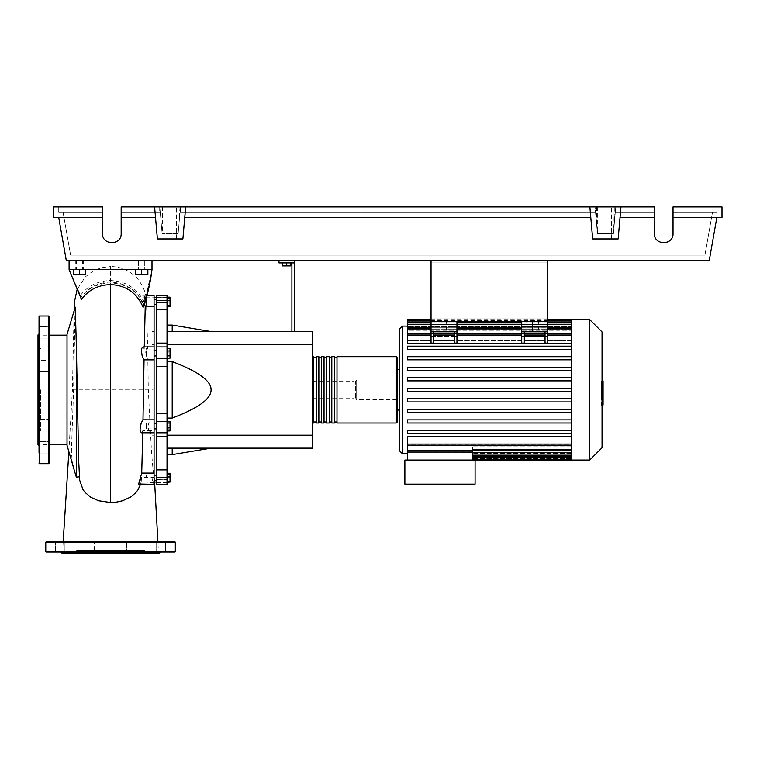 <?xml version="1.0" encoding="UTF-8"?>
<svg xmlns="http://www.w3.org/2000/svg" width="760" height="760" viewBox="0 0 760 760"><rect width="100%" height="100%" fill="white"/><g stroke="black" fill="none" stroke-linecap="round" stroke-linejoin="round"><path stroke-width="0.57" stroke-dasharray="3.8 2.85" d="M547.628 262.894L547.628 318.858L547.628 262.894L547.628 318.858L547.628 262.894L431.043 262.894L431.043 318.858L431.043 262.894L547.628 262.894L431.043 262.894L431.043 318.858L547.628 318.858L431.043 318.858L431.043 262.894L547.628 262.894M524.314 331.806L524.314 336.519L521.721 336.519L521.721 343.102L521.721 335.635L521.721 340.689L456.95 340.689L521.721 340.689L521.721 335.407L456.95 335.407L456.95 343.102L456.95 331.806L454.356 331.806L456.95 331.806L456.95 321.442L431.043 321.442L456.95 321.442L431.043 321.442L431.043 260.3L547.628 260.3L431.043 260.3L431.043 321.442L431.043 260.3L547.628 260.3L547.628 331.806L521.721 331.806L524.314 331.806L524.314 343.102L524.314 334.077L524.314 340.689L545.043 340.689L545.043 331.806L547.628 331.806L547.628 343.102L547.628 335.635L547.628 343.102L545.043 343.102L545.043 334.077L545.043 340.689L524.314 340.689L524.314 331.806L545.043 331.806L545.043 336.452L524.314 336.452L545.043 336.452L545.043 340.689L545.043 335.635L545.043 343.102L545.043 331.806M521.721 335.635L456.95 335.635L521.721 335.635L521.721 334.077L521.721 335.635L456.95 335.635L456.95 334.077L456.95 343.102L454.356 343.102L454.356 331.806L454.356 336.452L433.627 336.452L433.627 340.689L454.356 340.689L454.356 334.077L454.356 343.102L454.356 331.806L431.043 331.806L431.043 321.442L547.628 321.442L547.628 333.801L521.721 333.801L521.721 343.102L524.314 343.102L524.314 336.519M146.3 301.805L146.3 304.399L146.3 301.805M156.664 301.805L156.664 304.399L156.664 301.805M154.071 389.842L154.071 482.03L154.071 389.842L154.071 448.144L152 448.144L152 331.55L152 448.144L154.071 448.144L154.071 435.185L152 435.185L154.071 435.185L154.071 389.842L152 389.842L152 331.55L152 389.842L154.071 389.842L154.071 331.55L152 331.55L154.071 331.55L154.071 344.508L152 344.508L154.071 344.508L154.071 389.842L154.071 331.55L152 331.55L154.071 331.55L154.071 448.144L152 448.144L154.071 448.144L154.071 297.663L154.071 389.842M156.664 389.842L156.664 482.03L156.664 389.842M154.071 350.787L146.3 350.787L146.3 355.965L146.3 350.787L146.3 355.965L146.3 350.787L156.664 350.787L156.664 355.965L156.664 350.787M154.071 355.965L156.664 355.965M156.664 428.906L156.664 423.719L156.664 428.906L156.664 423.719L156.664 428.906L146.3 428.906L146.3 423.719L146.3 428.906L146.3 423.719L146.3 428.906L154.071 428.906M146.3 477.888L146.3 475.294L146.3 477.888M156.664 477.888L156.664 475.294L156.664 477.888M156.664 423.719L154.071 423.719M354.094 389.842L354.094 398.135L354.094 389.842M312.635 389.842L312.635 398.135L312.635 389.842M290.871 262.894L290.871 265.895L290.871 262.894L286.729 262.894L290.871 262.894L290.871 265.895L282.577 265.895L290.871 265.895L282.577 265.895L282.577 262.894L282.577 265.895L282.577 262.894L286.729 262.894L286.729 265.895L286.729 262.894L282.577 262.894L290.871 262.894L286.729 262.894L286.729 265.895M286.729 262.894L282.577 262.894M291.906 331.55L291.906 262.894L278.958 262.894L278.958 260.3L294.5 260.3L294.5 331.55L291.906 331.55L294.5 331.55M294.5 262.894L291.906 262.894M294.5 260.3L278.958 260.3M167.029 448.144L167.029 418.076L167.029 448.144L172.207 448.144L167.029 448.144L167.029 454.623L167.029 448.144L312.635 448.144L312.635 344.508L167.029 344.508L167.029 361.608L167.029 344.508M312.635 435.185L167.029 435.185M172.207 418.076L167.029 418.076L167.029 361.608L172.207 361.608C198.322 371.526 211.27 380.94 211.071 389.842C211.27 398.753 198.322 408.167 172.207 418.076L172.207 361.608M312.635 344.508L312.635 331.55L167.029 331.55L172.207 331.55L167.029 331.55L167.029 325.071L167.029 331.55M211.071 331.55L172.207 331.55L211.071 331.55M211.071 448.144L172.207 448.144L211.071 448.144M167.029 361.608L167.029 418.076M172.207 331.55L172.207 325.071M172.207 454.623L172.207 448.144M167.029 425.077L167.029 430.939L167.029 421.686L167.029 425.077L170.031 425.077L170.031 430.939M170.031 421.686L170.031 425.077M167.029 429.695L170.031 429.695M167.029 473.736L167.029 482.03L167.029 473.736L170.031 473.736L170.031 482.03L170.031 473.736M167.029 477.888L170.031 477.888M167.029 295.327L167.029 484.367L167.029 479.247L167.029 482.039L170.031 482.03M167.029 481.27L167.029 473.262L167.029 482.505L167.029 481.27L170.031 481.27M167.029 476.644L170.031 476.644M170.031 473.262L170.031 482.505M167.029 474.497L170.031 474.497M167.029 479.123L170.031 479.123M167.029 431.101L167.029 428.706L170.031 428.706L170.031 431.101L170.031 421.524L170.031 428.706L167.029 428.706L167.029 431.101L170.031 431.101M167.029 421.524L167.029 428.706L167.029 423.918L170.031 423.918L167.029 423.918L167.029 421.524L170.031 421.524M170.031 352.137L170.031 357.998L170.031 348.755L170.031 352.137L167.029 352.137L167.029 356.763L170.031 356.763M167.029 356.763L167.029 357.998L170.031 357.998M167.029 357.998L167.029 354.616L170.031 354.616M167.029 354.616L167.029 349.99L170.031 349.99M167.029 349.99L167.029 348.755L170.031 348.755M167.029 348.755L167.029 352.137M170.031 297.663L170.031 305.947L170.031 297.663L167.029 297.663L167.029 301.805L170.031 301.805L167.029 301.805L167.029 305.947L170.031 305.947L167.029 305.947L167.029 297.663L170.031 297.663M170.031 297.179L170.031 306.432M167.029 298.423L167.029 306.432L167.029 297.179L167.029 298.423L170.031 298.423M167.029 303.041L170.031 303.041M167.029 350.987L167.029 355.775L167.029 348.593L167.029 350.987L170.031 350.987L170.031 358.169M170.031 348.593L170.031 350.987M167.029 355.775L167.029 358.169L167.029 355.775L170.031 355.775M167.029 309.785L156.664 309.785L156.664 302.385L167.029 302.385M156.664 309.785L156.664 343.102L167.029 343.102M167.029 346.959L156.664 346.959L167.029 346.959L156.664 346.959L156.664 343.102M156.664 300.19L156.664 297.141L156.664 300.19L167.029 300.19L167.029 297.141L167.029 300.438L156.664 300.19M167.029 436.591L156.664 436.591L156.664 432.734L167.029 432.791M156.664 479.503L156.664 482.552L156.664 479.503L167.029 479.503L167.029 482.552L167.029 479.247L156.664 479.503M156.664 436.591L156.664 469.898L167.029 469.898M167.029 477.308L156.664 477.308L156.664 469.898M167.029 421.344L156.664 421.344L156.664 413.402L167.029 413.402M167.029 366.291L156.664 366.291L156.664 413.402M156.664 366.291L156.664 358.349L167.029 358.349M156.664 421.344L156.664 432.791M156.664 477.308L156.664 484.367L156.664 482.039L156.664 484.367L167.029 484.367L167.029 482.039L156.664 482.039L167.029 482.039M156.664 295.327L156.664 302.385M156.664 346.93L156.664 358.349M312.635 421.971L312.635 357.722L312.635 421.971M313.671 356.677L313.671 423.006M397.1 357.722L397.1 421.971M316.264 357.722L316.264 421.971L316.264 357.722M313.671 357.722L313.671 421.971L313.671 357.722M321.442 357.722L321.442 421.971L321.442 357.722M318.858 357.722L318.858 421.971L318.858 357.722M326.629 357.722L326.629 421.971L326.629 357.722M324.035 357.722L324.035 421.971L324.035 357.722M331.806 357.722L331.806 421.971L331.806 357.722M329.222 357.722L329.222 421.971L329.222 357.722M336.993 357.722L336.993 421.971L336.993 357.722M334.4 357.722L334.4 421.971L334.4 357.722M336.993 423.006L336.993 356.677M334.4 356.677L334.4 423.006M331.806 423.006L331.806 356.677M329.222 356.677L329.222 423.006M326.629 423.006L326.629 356.677M324.035 356.677L324.035 423.006M321.442 423.006L321.442 356.677M318.858 356.677L318.858 423.006M316.264 423.006L316.264 356.677M538.564 331.806L532.342 331.806L538.564 331.806L532.342 331.806L538.564 331.806L538.564 321.442L538.564 331.806M532.342 321.442L532.342 331.806L532.342 321.442L538.564 321.442L532.342 321.442M446.329 331.806L440.106 331.806L446.329 331.806L440.106 331.806L446.329 331.806L446.329 321.442L446.329 331.806M440.106 321.442L440.106 331.806L440.106 321.442L446.329 321.442L440.106 321.442M399.693 450.993L399.693 328.7M399.693 369.635L399.693 410.058L399.693 369.635M397.1 369.635L397.1 410.058L397.1 369.635M407.464 453.577L407.464 444.286L571.244 444.286L571.244 438.995L571.244 444.286L407.464 444.286L407.464 453.577M571.244 436.259L407.464 436.259L407.464 452.058L472.492 452.361L472.492 446.053L472.492 460.056L475.085 460.056L475.085 484.158L404.871 484.158L404.871 460.056L475.085 460.056L407.464 460.056L472.492 460.056L472.492 449.435L571.244 449.435L571.244 456.674L571.244 436.259L571.244 444.058L571.244 438.995L407.464 438.995L407.464 436.259L407.464 438.995L571.244 438.995L571.244 445.284L571.244 432.924L571.244 436.259L571.244 433.533L407.464 433.533L407.464 430.416L571.244 430.416L571.244 422.997L571.244 430.416L407.464 430.416L407.464 433.533L571.244 433.533L407.464 433.533L407.464 430.416L571.244 430.416L571.244 432.924L571.244 430.416M571.244 422.997L407.464 422.997L407.464 419.89L571.244 419.89L571.244 412.462L571.244 419.89L407.464 419.89L407.464 422.997L571.244 422.997L407.464 422.997L407.464 419.89L571.244 419.89L571.244 422.997L571.244 419.89M571.244 412.462L407.464 412.462L407.464 409.355L571.244 409.355L571.244 401.935L571.244 409.355L407.464 409.355L407.464 412.462L571.244 412.462L407.464 412.462L407.464 409.355L571.244 409.355L571.244 412.462L571.244 409.355M571.244 401.935L407.464 401.935L407.464 398.82L571.244 398.82L571.244 391.4L571.244 398.82L407.464 398.82L407.464 401.935L571.244 401.935L407.464 401.935L407.464 398.82L571.244 398.82L571.244 401.935L571.244 398.82M571.244 391.4L407.464 391.4L407.464 388.293L571.244 388.293L571.244 380.865L571.244 388.293L407.464 388.293L407.464 391.4L571.244 391.4L571.244 389.842L571.244 391.4L407.464 391.4L407.464 388.293L571.244 388.293L571.244 389.842L571.244 370.338L571.244 377.758L407.464 377.758L407.464 380.865L407.464 377.758L407.464 380.865L571.244 380.865L407.464 380.865L571.244 380.865L571.244 379.078L571.244 380.865M571.244 370.338L571.244 368.305L571.244 370.338L407.464 370.338L407.464 367.222L407.464 370.338L571.244 370.338L407.464 370.338L407.464 367.222L571.244 367.222L571.244 359.803L571.244 367.222L407.464 367.222M571.244 359.803L571.244 357.533L571.244 359.803L407.464 359.803L407.464 356.697L407.464 359.803L571.244 359.803L407.464 359.803L407.464 356.697L571.244 356.697L571.244 349.267L571.244 356.697L407.464 356.697M571.244 349.267L571.244 346.76L571.244 349.267L407.464 349.267L407.464 346.161L571.244 346.161L571.244 343.434L571.244 346.161L407.464 346.161L407.464 349.267L571.244 349.267L407.464 349.267L407.464 346.161L571.244 346.161L571.244 346.76L571.244 346.161M571.244 320.445L571.244 329.166L407.464 329.166L571.244 329.166L571.244 320.445L571.244 326.743L571.244 326.125L407.464 326.125L571.244 326.125L571.244 326.743L407.464 326.743L571.244 326.743L571.244 320.445L407.464 320.445L407.464 327.265L407.464 326.743L407.464 327.265L571.244 327.265L407.464 327.265L407.464 322.943L407.464 330.258L407.464 329.166L407.464 330.258L571.244 330.258L407.464 330.258L407.464 327.332L407.464 343.434L407.464 340.689L431.043 340.689L431.043 335.407L407.464 335.407L407.464 333.63L571.244 333.63L571.244 330.258L571.244 333.63L407.464 333.63L407.464 335.407L431.043 335.407L431.043 340.689L407.464 340.689L407.464 343.434L571.244 343.434L571.244 335.635L571.244 343.434M407.464 320.445L407.464 319.627M397.1 399.693L397.1 380L397.1 399.693L356.677 399.693L356.677 380L355.642 381.035L355.642 398.658L355.642 381.035M397.1 380L356.677 380L356.677 399.693L355.642 398.658M571.244 460.056L571.244 453.558L472.492 453.558L571.244 453.558L571.244 460.056L571.244 452.428L472.492 452.428L571.244 452.428L571.244 459.249L571.244 449.435L472.492 449.435L472.492 460.056M407.464 452.058L407.464 460.056M571.244 446.053L472.492 446.053L571.244 446.053L571.244 449.435L571.244 446.053M571.244 450.519L472.492 450.519L571.244 450.519L571.244 452.428L571.244 450.519M571.244 452.95L472.492 452.95L571.244 452.95L571.244 453.558L571.244 452.95M433.627 335.635L433.627 343.102L433.627 334.077L433.627 340.689L433.627 334.077L433.627 335.635L454.356 335.635M431.043 336.519L431.043 343.102L431.043 334.077L431.043 343.102L433.627 343.102L433.627 336.519L431.043 336.519L431.043 331.806L433.627 331.806L433.627 336.452L454.356 336.452L454.356 340.689L433.627 340.689L433.627 331.806L454.356 331.806M547.628 335.407L547.628 340.689L571.244 340.689L571.244 334.077L571.244 340.689L571.244 335.407L571.244 340.689L547.628 340.689L547.628 334.077L547.628 340.689L547.628 335.407L571.244 335.407L547.628 335.407L547.628 333.801L547.628 335.407M407.464 335.635L407.464 340.689L407.464 335.635L431.043 335.635L431.043 334.077L431.043 335.635L407.464 335.635L431.043 335.635M547.628 331.806L521.721 331.806L521.721 336.519M456.95 331.806L431.043 331.806M524.314 335.635L524.314 334.077L524.314 335.635L545.043 335.635L545.043 334.077L545.043 335.635L524.314 335.635L545.043 335.635M456.95 335.635L456.95 340.689L456.95 335.407L521.721 335.407L521.721 333.801L547.628 333.801L547.628 326.629L521.721 326.629L547.628 326.629L547.628 321.442L521.721 321.442L521.721 331.806M433.627 331.806L433.627 336.519M547.628 335.635L547.628 334.077L547.628 335.635L571.244 335.635L571.244 334.077L571.244 335.635L547.628 335.635L571.244 335.635M521.721 326.629L521.721 333.801L521.721 321.442L547.628 321.442L521.721 321.442L521.721 326.629M456.95 333.801L431.043 333.801L431.043 335.407L431.043 333.801L456.95 333.801L456.95 326.629L431.043 326.629L456.95 326.629L456.95 333.801M431.043 326.629L431.043 333.801L431.043 326.629M456.95 321.442L456.95 326.629L456.95 321.442M571.244 335.407L571.244 328.89L571.244 335.407M407.464 322.002L407.464 326.743L407.464 322.002L571.244 322.002M407.464 324.501L407.464 329.166L407.464 322.943L407.464 324.501L571.244 324.501L571.244 330.258L571.244 322.943L571.244 329.166L571.244 322.943L571.244 324.501L407.464 324.501L571.244 324.501M407.464 328.89L407.464 333.63L407.464 327.332L407.464 328.89L571.244 328.89L571.244 327.332L571.244 333.63L571.244 327.332L571.244 328.89L407.464 328.89L571.244 328.89M571.244 321.185L571.244 326.125L571.244 319.627L571.244 321.185L407.464 321.185L571.244 321.185M571.244 319.627L571.244 379.078L571.244 377.758L407.464 377.758M571.244 433.533L571.244 388.293M407.464 444.058L407.464 438.995L407.464 445.616L407.464 444.058L571.244 444.058M571.244 450.803L571.244 444.286L571.244 452.361L571.244 450.803L407.464 450.803M589.722 460.056L589.722 319.627M602.043 447.735L602.043 331.949M603.079 394.088L603.079 389.861L603.079 394.088L601.331 394.088L601.331 384.826L601.331 394.867L601.331 394.088L603.079 394.088M603.079 385.595L603.079 389.861L603.079 384.826L603.079 385.595L601.331 385.595L603.079 385.595M603.079 384.826L601.331 384.826M603.079 394.867L601.331 394.867L603.079 394.867M602.043 405.004L601.331 405.004L601.331 381.102L601.331 405.004L603.079 405.004L603.079 381.102L603.079 398.791L603.079 389.861L601.331 389.861L601.331 398.791L601.331 380.902L601.331 389.861L603.079 389.861L603.079 380.902M602.043 398.791L601.331 398.791M602.043 396.644L603.079 396.644M602.043 380.902L601.331 380.902M603.079 383.049L602.043 383.049M603.079 384.798L601.331 384.798L603.079 384.798M603.079 392.074L603.079 381.092L603.079 398.601L603.079 381.102L601.331 381.102L601.331 398.601L601.331 381.092L601.331 394.905L601.331 381.102L601.331 392.074L601.331 381.102L603.079 381.102L603.079 392.074L601.331 392.074M601.331 402.724L601.331 405.374L601.331 402.724M603.079 400.083L603.079 402.724L603.079 400.083L601.331 400.083M603.079 405.374L603.079 402.724L603.079 405.374M602.043 405.374L601.331 405.374M603.079 381.102L601.331 381.092L603.079 381.102M603.079 398.591L601.331 398.591M603.079 387.78L601.331 387.78L603.079 387.78M603.079 398.601L601.331 398.601L603.079 398.601M603.079 394.905L601.331 394.905M431.043 318.858L547.628 318.858L431.043 318.858M547.628 260.3L547.628 321.442L547.628 260.3L431.043 260.3M431.043 321.442L547.628 321.442L431.043 321.442M73.236 269.629L83.6 269.629L75.306 269.629L79.458 269.629L79.458 274.398L73.236 274.398L85.671 274.398L73.236 274.398L73.236 269.629L73.236 274.398L73.236 269.629L79.458 269.629L73.236 269.629L79.458 269.629L79.458 274.398L85.671 274.398L85.671 269.629L79.458 269.629L85.671 269.629L85.671 274.398L85.671 269.629L76.342 269.629L79.458 269.629L79.458 274.398M79.458 260.3L75.306 260.3L79.458 260.3M147.858 269.629L147.858 274.398L147.858 269.629L138.529 269.629L141.636 269.629L141.636 274.398L147.858 274.398L135.423 274.398L141.636 274.398L135.423 274.398L135.423 269.629L147.858 269.629L147.858 274.398L141.636 274.398L141.636 269.629L135.423 269.629L135.423 274.398L135.423 269.629L141.636 269.629L138.529 269.629L141.636 269.629L141.636 274.398M141.636 260.3L144.742 260.3L141.636 260.3M67.022 445.293L67.022 334.4M43.178 389.842L43.178 444.514L43.178 389.842M74.774 472.026L72.133 460.683L71.402 451.269L73.596 389.842L75.069 306.688M75.24 307.144L76.228 339.425M67.022 389.842L67.022 335.179L67.022 389.842M79.458 269.629L85.671 269.629M141.636 269.629L135.423 269.629M141.227 481.46L141.512 477.565L154.071 477.565L154.071 484.367L154.071 481.166L152.684 482.267L150.47 482.552L141.227 481.46L140.524 484.367M154.603 482.03L154.071 474.259L154.071 482.552L154.071 477.565M154.071 306.613L146.632 306.613C143.792 297.834 143.431 289.465 146.433 302.128L154.071 302.128L145.426 302.128L146.1 297.749L146.433 302.128L144.162 295.327L154.071 295.327L154.071 484.367L153.244 484.367L154.071 482.676M146.632 306.613L147.639 349.03L146.528 346.902L145.53 353.438L147.791 359.86L154.071 359.851L147.829 359.851L148.333 389.842L149.815 419.843L147.877 426.312L149.331 432.791L150.375 430.654C151.278 449.483 152.314 463.628 153.491 473.081L152.551 480.215L153.244 484.367M147.639 349.03L154.071 349.03L154.071 346.902L154.071 349.03L144.239 349.03L144.276 346.902M149.768 419.834L154.071 419.834L149.815 419.843M142.747 432.791L142.785 430.654L154.071 430.654L154.071 432.791L154.071 430.654L150.375 430.654M153.491 473.081L154.071 473.081M141.512 477.565L138.843 484.367M142.785 430.654L141.502 432.791M143.004 346.902L144.239 349.03M144.581 303.848L142.785 295.45L145.426 302.128M74.129 309.909L72.409 389.842L148.333 389.842M80.446 295.355L80.797 297.255C88.217 288.03 98.135 283.252 110.542 282.919C126.103 283.698 137.246 290.842 143.972 304.351L144.628 303.335C138.149 288.962 126.787 281.361 110.542 280.516C97.907 280.858 87.865 285.808 80.446 295.355L69.094 269.629L152 269.629L69.094 269.629L81.063 297.322C88.094 287.536 97.916 282.445 110.542 282.055C127.148 283.081 138.244 291.166 143.83 306.318M144.628 303.335L152 269.629L69.094 269.629L152 269.629L69.094 269.629L80.797 297.255M143.972 304.351L152 269.629L152 260.3L69.094 260.3L69.094 269.629L69.094 260.3L152 260.3L69.094 260.3L69.094 269.629M81.453 299.421L81.063 297.322M77.168 389.633L79.363 476.805M68.865 451.668L72.409 389.842L73.596 389.842M79.496 476.786L79.648 479.949M110.542 547.894L158.222 547.894L110.542 547.894M152 260.3L152 269.629L152 260.3L69.094 260.3M38 444.771L38 334.923M40.593 389.842L40.593 431.119L40.593 389.842M49.4 463.173L49.4 316.521M39.035 452.998L49.4 452.998L49.4 441.598L49.4 452.998L49.4 447.298L49.4 452.998L39.035 452.998L39.035 326.695L39.035 338.095L39.035 326.695L49.4 326.695L49.4 338.095L49.4 326.695L39.035 326.695M39.035 389.842L39.035 332.395L39.035 338.095L49.4 338.095L49.4 332.395L49.4 338.095L39.035 338.095M39.035 360.354L39.035 371.754L39.035 360.354L39.035 371.754L49.4 371.754L49.4 360.354L39.035 360.354L39.035 371.754L49.4 371.754L49.4 360.354L49.4 371.754L49.4 360.354L39.035 360.354M39.035 409.611L39.035 419.339L39.035 407.94L39.035 419.339L39.035 407.94L49.4 407.94L49.4 419.339L49.4 407.94L49.4 419.339L39.035 419.339L49.4 419.339L49.4 407.94L39.035 407.94M49.4 447.298L49.4 441.598L49.4 447.298M39.035 447.298L39.035 441.598L49.4 441.598L39.035 441.598M38 389.842L38 348.574L38 389.842M144.457 553.071L76.627 553.071L144.457 553.071L144.457 550.477L76.627 550.477L76.627 553.071M174.8 541.671L46.293 541.671M174.8 552.035L46.293 552.035M156.503 552.035L129.58 552.035L156.503 552.035M110.542 552.035L55.613 552.035L60.278 552.035L55.613 552.035L55.613 541.671L64.942 541.671L55.613 541.671L55.613 552.035M60.8 552.035L64.942 552.035L60.8 552.035M160.816 541.671L165.48 541.671L160.816 541.671M136.03 552.035L126.701 552.035L136.03 552.035L126.701 552.035L136.03 552.035L136.03 541.671L126.701 541.671L126.701 552.035L126.701 541.671L136.03 541.671L126.701 541.671L136.03 541.671L136.03 552.035M86.431 541.671L94.392 541.671L94.392 552.035L94.392 541.671L85.063 541.671L85.063 552.035L85.063 541.671L94.392 541.671L86.431 541.671M60.278 541.671L64.942 541.671L60.278 541.671M159.258 553.071L61.836 553.071M76.627 550.477L144.457 550.477M163.923 206.929L176.358 206.929L163.923 206.929L176.358 206.929L163.923 206.929L163.923 238.953L163.923 206.929M176.358 238.953L176.358 206.929L176.358 238.953L163.923 238.953L176.358 238.953M599.193 206.929L611.629 206.929L599.193 206.929L611.629 206.929L599.193 206.929L599.193 238.953L599.193 206.929M611.629 238.953L611.629 206.929L611.629 238.953L599.193 238.953L611.629 238.953M654.379 217.597L620.017 217.597L654.379 217.597L620.017 217.597L620.958 206.929L654.379 206.929L121.172 206.929L597.673 206.929L595.061 206.929L597.417 233.766L613.406 233.766L615.277 212.42L654.379 212.42L615.277 212.42L613.406 233.766L597.417 233.766L595.545 212.42L597.417 233.766L613.406 233.766L615.277 212.42L654.379 212.42L615.277 212.42L615.752 206.929L654.379 206.929L654.379 233.614C653.923 245.594 673.483 245.594 673.028 233.614L673.028 206.929L673.028 233.614L673.028 206.929L722 206.929L722 217.597L673.028 217.597M654.379 233.614C653.923 245.594 673.483 245.594 673.028 233.614M597.673 206.929L597.673 233.766L595.061 206.929L596.543 206.929L595.061 206.929L595.545 212.42L179.996 212.42L595.545 212.42L179.996 212.42L178.134 233.766L162.136 233.766L160.274 212.42L121.172 212.42L121.172 233.614L121.172 206.929L121.172 212.42L160.274 212.42L121.172 212.42L160.274 212.42L162.136 233.766L159.79 206.929L161.253 206.929L159.79 206.929L162.136 233.766L159.79 206.929L160.636 216.59L161.253 206.929M102.514 217.597L53.542 217.597L53.542 206.929L102.514 206.929L58.729 206.929L102.514 206.929L102.514 233.614L102.514 212.42L63.08 212.42L70.604 255.123L704.938 255.123L70.604 255.123L63.08 212.42L102.514 212.42L102.514 233.614C102.058 245.594 121.619 245.594 121.172 233.614L121.172 206.929L154.593 206.929L155.524 217.597L154.593 206.929L185.677 206.929L182.884 238.953L157.396 238.953L155.524 217.597L121.172 217.597M712.471 212.42L704.938 255.123L712.471 212.42L673.028 212.42L716.822 212.42L716.822 206.929L716.822 212.42L673.028 212.42L712.471 212.42M179.018 206.929L179.636 216.59L180.481 206.929L179.018 206.929L180.481 206.929L178.134 233.766L179.996 212.42L178.134 233.766L162.136 233.766L160.636 216.59M179.636 216.59L178.134 233.766L180.481 206.929L179.996 212.42L595.545 212.42L597.417 233.766L595.061 206.929L596.543 223.848L595.061 206.929L615.752 206.929L613.139 206.929L615.752 206.929L614.27 206.929L615.752 206.929L613.406 233.766L597.673 233.766M620.958 206.929L618.156 238.953L620.958 206.929L185.677 206.929L182.884 238.953L184.746 217.597L590.795 217.597L589.864 206.929L592.667 238.953L590.795 217.597L184.746 217.597L185.677 206.929M102.514 233.614C102.058 245.594 121.619 245.594 121.172 233.614M159.695 206.929L159.695 212.42M58.729 212.42L102.514 212.42L58.729 212.42L58.729 206.929L58.729 212.42M177.868 233.766L177.868 206.929M162.402 206.929L162.402 233.766M596.543 223.848L596.543 206.929M178.134 233.766L162.136 233.766L178.134 233.766M615.847 212.42L615.847 206.929M594.966 206.929L594.966 212.42M180.576 212.42L180.576 206.929M614.27 223.848L615.752 206.929L614.27 223.848L614.27 206.929M613.139 233.766L615.752 206.929L613.406 233.766L613.139 206.929M589.864 206.929L592.667 238.953L618.156 238.953L592.667 238.953L618.156 238.953L620.017 217.597M716.822 217.597L709.289 260.3L66.253 260.3L58.729 217.597M155.524 217.597L157.396 238.953L182.884 238.953L157.396 238.953L154.593 206.929M590.795 217.597L184.746 217.597M74.347 553.071L146.737 553.071L74.347 553.071M156.664 297.654L167.029 297.654L156.664 297.654M396.065 423.006L396.065 356.677M402.277 453.577L402.277 326.106M571.244 455.192L472.492 455.192M571.244 457.691L472.492 457.691M571.244 458.508L472.492 458.508L571.244 458.508M547.628 336.519L545.043 336.519M456.95 336.519L454.356 336.519M547.628 328.89L521.721 328.89M456.95 328.89L431.043 328.89M547.628 322.002L521.721 322.002M456.95 322.002L431.043 322.002M547.628 324.501L521.721 324.501M456.95 324.501L431.043 324.501M603.079 389.861L602.043 389.861M603.079 386.099L601.331 386.099M603.079 386.374L601.331 386.374M603.079 393.613L601.331 393.613M603.079 393.328L601.331 393.328M110.542 282.919L110.542 389.842M110.542 282.055L110.542 266.513L101.317 267.719L92.891 271.168L85.377 276.858L77.159 289.389M48.877 463.685L48.877 316.008M39.558 463.685L39.558 316.008M175.322 542.193L45.771 542.193M175.322 551.522L45.771 551.522M154.071 304.399L156.664 304.399M156.664 475.294L154.071 475.294M312.635 398.135L354.094 398.135M312.635 381.558L354.094 381.558M154.071 480.472L156.664 480.472M156.664 299.212L154.071 299.212M167.029 300.438L156.664 300.438L167.029 300.438M156.664 297.141L167.029 297.141M156.664 432.734L167.029 432.734L156.664 432.734M167.029 479.247L156.664 479.247L167.029 479.247M156.664 482.552L167.029 482.552M472.492 459.249L571.244 459.249M472.492 456.75L571.244 456.75M545.043 334.077L524.314 334.077M521.721 334.077L456.95 334.077M454.356 334.077L433.627 334.077M431.043 334.077L407.464 334.077M571.244 334.077L547.628 334.077M431.043 320.445L547.628 320.445M431.043 322.943L456.95 322.943M521.721 322.943L547.628 322.943M431.043 327.332L456.95 327.332M521.721 327.332L547.628 327.332M547.628 319.627L431.043 319.627M571.244 322.943L407.464 322.943M571.244 327.332L407.464 327.332M407.464 445.616L571.244 445.616M571.244 452.361L472.492 452.361M83.6 260.3L83.6 269.629M144.742 260.3L144.742 269.629L144.742 260.3M82.564 260.3L82.564 269.629M43.178 444.514L49.4 444.514M150.423 482.552L154.071 482.552M149.331 432.791L154.071 432.791M146.528 346.902L154.071 346.902M145.93 297.141L154.071 297.141M142.956 295.327L147.022 295.327M146.1 297.749C145.654 289.512 137.893 277.343 133.237 274.626C126.616 269.297 119.044 266.599 110.542 266.513M43.178 335.179L49.4 335.179M63.184 541.671L62.871 547.894M158.222 547.894L157.899 541.671M138.529 260.3L138.529 269.629L138.529 260.3M76.342 260.3L76.342 269.629M75.306 260.3L75.306 269.629M38 431.119L40.593 431.119M38 348.574L40.593 348.574M165.48 541.671L165.48 552.035L165.48 541.671M64.942 541.671L64.942 552.035L64.942 541.671M156.151 541.671L156.151 552.035L156.151 541.671"/><path stroke-width="1.14" d="M431.043 260.3L431.043 321.442L547.628 321.442L547.628 260.3M154.071 428.906L156.664 428.906M154.071 423.719L156.664 423.719M282.577 262.894L282.577 265.895L290.871 265.895L290.871 262.894M286.729 262.894L286.729 265.895M294.5 331.55L294.5 262.894L278.958 262.894L278.958 260.3M294.5 262.894L294.5 260.3M291.906 262.894L291.906 331.55M167.029 331.55L312.635 331.55L312.635 448.144L167.029 448.144M312.635 435.185L167.029 435.185M312.635 344.508L167.029 344.508M167.029 418.076L172.207 418.076C198.322 408.167 211.27 398.753 211.071 389.842C211.27 380.94 198.322 371.526 172.207 361.608L167.029 361.608M167.029 325.071L172.207 325.071L172.207 331.55M172.207 448.144L172.207 454.623L167.029 454.623M172.207 361.608L172.207 418.076M167.029 427.548L170.031 427.548L170.031 421.686L167.029 421.686M167.029 422.93L170.031 422.93M167.029 430.939L170.031 430.939L170.031 427.548M167.029 482.03L170.031 482.03L170.031 473.262L167.029 473.262M167.029 477.888L170.031 477.888M167.029 473.736L170.031 473.736M167.029 482.505L170.031 482.03M167.029 297.179L170.031 297.179L170.031 306.432L167.029 306.432M167.029 305.188L170.031 305.188M167.029 300.57L170.031 300.57M167.029 350.987L170.031 350.987L170.031 348.593L167.029 348.593M167.029 358.169L170.031 358.169L170.031 350.987M167.029 355.775L170.031 355.775M167.029 413.402L156.664 413.402L156.664 421.344L167.029 421.344L167.029 295.327L156.664 295.327L167.029 295.327M156.664 413.402L156.664 366.291L167.029 366.291M167.029 358.349L156.664 358.349L156.664 366.291M167.029 469.898L156.664 469.898L156.664 477.308L167.029 477.308L167.029 421.344M156.664 469.898L156.664 436.591L167.029 436.591M156.664 421.344L156.664 436.591M167.029 343.102L156.664 343.102L156.664 346.93M156.664 343.102L156.664 309.785L167.029 309.785M167.029 302.385L156.664 302.385L156.664 309.785M167.029 477.308L167.029 484.367L156.664 484.367L156.664 477.308M156.664 358.349L156.664 346.902L167.029 346.93M156.664 302.385L156.664 295.327M312.635 421.971A1.036 1.036 0 0 0 313.671 423.006L313.671 356.677A1.036 1.036 0 0 0 312.635 357.722M396.065 423.006L336.993 423.006L336.993 356.677L396.065 356.677A1.036 1.036 0 0 1 397.1 357.722L397.1 421.971A1.036 1.036 0 0 1 396.065 423.006L396.065 356.677M316.264 357.722L313.671 357.722M316.264 421.971L313.671 421.971M334.4 423.006L331.806 423.006L331.806 356.677L334.4 356.677L334.4 423.006M329.222 423.006L326.629 423.006L326.629 356.677L329.222 356.677L329.222 423.006M324.035 423.006L321.442 423.006L321.442 356.677L324.035 356.677L324.035 423.006M318.858 423.006L316.264 423.006L316.264 356.677L318.858 356.677L318.858 423.006M321.442 357.722L318.858 357.722M321.442 421.971L318.858 421.971M326.629 357.722L324.035 357.722M326.629 421.971L324.035 421.971M331.806 357.722L329.222 357.722M331.806 421.971L329.222 421.971M336.993 357.722L334.4 357.722M336.993 421.971L334.4 421.971M589.722 460.056L589.722 319.627L602.043 331.949L602.043 447.735L589.722 460.056L404.871 460.056L404.871 484.158L475.085 484.158L475.085 460.056M589.722 319.627L571.244 319.627L571.244 460.056M407.464 326.106L402.277 326.106L399.693 328.7L399.693 450.993L402.277 453.577L407.464 453.577M399.693 410.058L397.1 410.058M399.693 369.635L397.1 369.635M571.244 444.058L407.464 444.058L407.464 436.259L571.244 436.259M407.464 377.758L571.244 377.758L407.464 377.758L407.464 380.865L571.244 380.865M407.464 367.222L571.244 367.222L407.464 367.222L407.464 370.338L571.244 370.338M407.464 356.697L571.244 356.697L407.464 356.697L407.464 359.803L571.244 359.803M571.244 343.434L407.464 343.434L407.464 320.445L431.043 320.445M407.464 444.058L407.464 452.058L472.492 452.058L472.492 460.056M407.464 452.058L407.464 460.056M545.043 331.806L545.043 336.519L547.628 336.519L547.628 331.806L521.721 331.806L521.721 343.102L524.314 343.102L524.314 331.806M547.628 336.519L547.628 343.102L545.043 343.102L545.043 336.519M454.356 331.806L454.356 336.519L456.95 336.519L456.95 331.806L431.043 331.806L431.043 343.102L433.627 343.102L433.627 331.806M456.95 336.519L456.95 343.102L454.356 343.102L454.356 336.519M571.244 398.82L407.464 398.82L407.464 401.935L571.244 401.935M571.244 430.416L407.464 430.416L407.464 433.533L571.244 433.533M571.244 409.355L407.464 409.355L407.464 412.462L571.244 412.462M571.244 419.89L407.464 419.89L407.464 422.997L571.244 422.997M571.244 391.4L407.464 391.4L407.464 388.293L571.244 388.293M431.043 319.627L407.464 319.627L407.464 320.445M571.244 346.161L407.464 346.161L407.464 349.267L571.244 349.267M431.043 331.806L431.043 321.442L456.95 321.442L456.95 331.806M521.721 331.806L521.721 321.442L547.628 321.442L547.628 331.806M602.043 380.902L603.079 380.902L603.079 398.791L602.043 398.791M603.079 396.644L602.043 396.644M603.079 398.791L603.079 405.004L602.043 405.004M603.079 405.004L602.043 405.374M79.496 476.786L76.342 477.166L74.774 472.026M76.342 477.166L76.342 345.202L78.641 459.904L79.686 480.244L82.992 489.649L85.015 492.375L90.782 497.268L98.468 500.745L110.542 502.512L116.755 502.065L122.626 500.745L130.625 497.068L135.793 492.698L137.987 489.82L140.524 484.367M75.24 307.144L67.022 334.4L67.022 445.293L74.803 472.112M75.249 307.23L76.342 345.202M73.236 269.629L73.236 274.398L85.671 274.398L85.671 269.629M79.458 269.629L79.458 274.398M135.423 269.629L135.423 274.398L147.858 274.398L147.858 269.629M141.636 269.629L141.636 274.398M154.071 473.081L141.721 473.081L138.652 484.015L154.071 484.367L154.071 295.327L147.022 295.327M154.071 432.791L141.502 432.791L140.382 431.442L140.059 429.115L141.16 423.149L142.946 419.834L154.071 419.843L142.994 419.843L144.039 359.851L154.071 359.851L143.991 359.86L142.253 356.364L141.417 351.253L141.864 348.166L143.004 346.902L154.071 346.902M141.721 473.081L142.747 432.791M144.276 346.902L145.236 306.613L154.071 306.613M145.236 306.613L144.581 303.848M143.83 306.318L143.118 307.325C136.886 292.847 126.027 285.276 110.542 284.61C98.182 284.971 88.483 289.902 81.453 299.421L69.094 269.629L152 269.629C150.546 281.504 147.829 293.731 143.83 306.318M152 260.3L152 269.629C150.385 281.817 147.43 294.386 143.118 307.325M69.094 260.3L69.094 269.629M49.4 316.521A0.522 0.522 0 0 0 48.877 316.008L48.877 463.685A0.522 0.522 0 0 0 49.4 463.173L49.4 316.521M39.035 463.173A0.522 0.522 0 0 0 39.558 463.685L39.558 316.008A0.522 0.522 0 0 0 39.035 316.521L39.035 452.998M39.035 326.695L39.035 316.521M39.035 338.095L39.035 389.842M39.035 333.877L38 334.923L38 444.771L39.035 445.806M39.035 441.598L39.035 447.298M39.035 407.94L39.035 409.611M45.771 551.522L45.771 542.193L46.293 541.671L174.8 541.671L175.322 542.193L175.322 551.522L174.8 552.035L46.293 552.035L45.771 551.522L175.322 551.522M160.293 552.035L159.258 553.071L61.836 553.071L60.8 552.035M55.613 552.035L110.542 552.035M673.028 217.597L722 217.597L722 206.929L673.028 206.929L673.028 233.614C673.483 245.594 653.923 245.594 654.379 233.614L654.379 206.929L620.958 206.929L618.156 238.953L592.667 238.953L589.864 206.929L620.958 206.929M673.028 233.614C673.483 245.594 653.923 245.594 654.379 233.614M154.593 206.929L185.677 206.929L182.884 238.953L157.396 238.953L154.593 206.929L121.172 206.929L121.172 233.614C121.619 245.594 102.058 245.594 102.514 233.614L102.514 206.929L53.542 206.929L53.542 217.597L102.514 217.597M185.677 206.929L589.864 206.929M620.017 217.597L654.379 217.597M121.172 233.614C121.619 245.594 102.058 245.594 102.514 233.614M121.172 217.597L155.524 217.597M184.746 217.597L590.795 217.597M716.822 217.597L709.289 260.3L66.253 260.3L58.729 217.597M402.277 326.106L402.277 453.577M571.244 455.192L472.492 455.192M571.244 457.691L472.492 457.691M521.721 336.519L524.314 336.519M521.721 335.635L456.95 335.635M454.356 335.635L433.627 335.635M431.043 335.635L407.464 335.635M571.244 335.635L547.628 335.635M545.043 335.635L524.314 335.635M431.043 336.519L433.627 336.519M571.244 328.89L547.628 328.89M521.721 328.89L456.95 328.89M431.043 328.89L407.464 328.89M571.244 322.002L547.628 322.002M521.721 322.002L456.95 322.002M431.043 322.002L407.464 322.002M571.244 324.501L547.628 324.501M521.721 324.501L456.95 324.501M431.043 324.501L407.464 324.501M571.244 450.803L407.464 450.803M603.079 389.861L602.043 389.861M603.079 383.049L602.043 383.049M110.542 502.512L110.542 284.61M45.771 542.193L175.322 542.193M156.664 304.399L154.071 304.399M156.664 482.03L154.071 482.03M156.664 475.294L154.071 475.294M156.664 355.965L154.071 355.965M211.071 331.55L172.207 325.071M211.071 448.144L172.207 454.623M156.664 350.787L154.071 350.787M156.664 480.472L154.071 480.472M156.664 297.663L154.071 297.663M156.664 299.212L154.071 299.212M156.664 432.791L167.029 432.791M571.244 456.75L472.492 456.75M571.244 459.249L472.492 459.249M454.356 334.077L433.627 334.077M547.628 334.077L571.244 334.077M521.721 334.077L456.95 334.077M524.314 334.077L545.043 334.077M431.043 334.077L407.464 334.077M547.628 320.445L571.244 320.445M407.464 322.943L431.043 322.943M456.95 322.943L521.721 322.943M547.628 322.943L571.244 322.943M407.464 327.332L431.043 327.332M456.95 327.332L521.721 327.332M547.628 327.332L571.244 327.332M571.244 319.627L547.628 319.627M571.244 445.616L407.464 445.616M571.244 452.361L472.492 452.361M49.4 444.514L67.022 444.514M77.159 289.389L74.622 300.941L74.129 309.909M49.4 335.179L67.022 335.179M68.865 451.668L63.184 541.671M157.899 541.671L154.603 482.03M39.558 316.008L48.877 316.008M39.558 463.685L48.877 463.685"/></g></svg>
